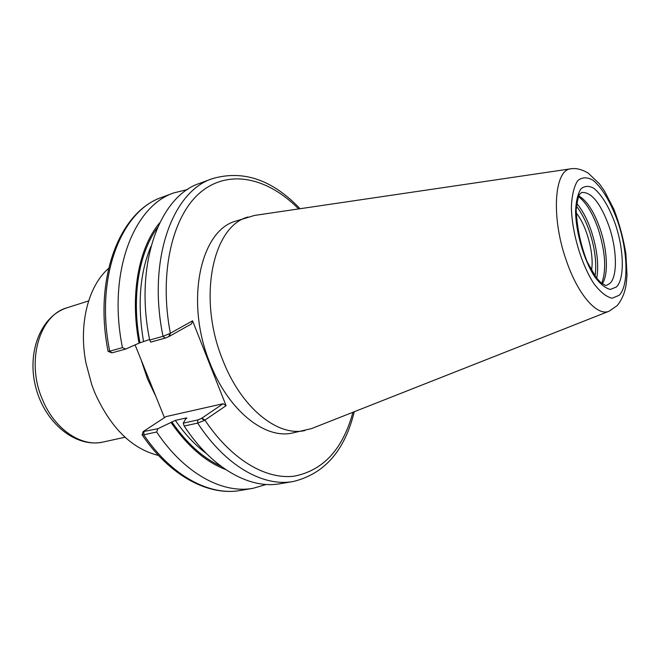 <?xml version="1.0" encoding="UTF-8"?>
<svg xmlns="http://www.w3.org/2000/svg" width="660" height="660" viewBox="0 0 660 660"><rect width="100%" height="100%" fill="white"/><g stroke="black" fill="none" stroke-linecap="round" stroke-linejoin="round"><path stroke-width="0.99" d="M576.122 212.858C586.649 225.274 594.445 254.455 591.509 270.468M149.688 340.057L150.761 342.111L165.181 338.11L168.894 336.592L169.851 333.523L163.02 336.336L149.688 340.057C134.112 264.421 159.53 196.21 199.749 183.323L212.305 178.679C172.334 191.441 147.246 260.048 163.02 336.336L165.181 338.11M168.894 336.592L191.573 323.854L192.58 320.826L169.851 333.523M192.58 320.826L226.075 405.677L204.468 420.428L201.498 418.39L197.843 419.941L183.265 423.134L184.181 426.022L197.67 423.093L204.468 420.428M609.04 311.231L311.413 428.637L292.413 433.018C264.908 439.486 228.253 410.536 209.971 363.14C184.742 302.041 200.252 230.422 235.81 221.116L254.463 215.44L570.991 168.787C576.073 167.953 581.798 169.381 588.176 173.077L599.354 183.719L604.436 190.921L613.907 209.352C619.303 223.344 623.304 238.144 625.894 253.737L627 275.162L626.216 283.932C625.069 292.215 622.083 299.434 617.248 305.572L609.04 311.231C597.226 316.635 577.855 294.657 566.321 260.527C550.877 217.165 554.21 169.521 570.991 168.787M201.498 418.39L223.129 403.714L226.075 405.677M197.843 419.941L197.67 423.093C225.563 466.026 263.307 487.063 293.197 481.519L280.005 483.755C249.909 489.324 212.05 468.534 184.181 426.022M183.265 423.134L185.493 419.199L186.879 418.019L185.971 418.019L175.337 420.379L157.921 428.686L143.146 431.632L166.031 416.6L223.129 403.714M108.149 351.392L111.886 352.885L109.717 351.194L108.091 351.318C93.497 278.578 119.41 211.456 162.005 197.282C121.061 210.515 94.726 277.538 109.717 351.194L122.463 347.647C107.291 273.355 133.345 205.945 174.067 192.827L187.506 189.544M111.886 352.885L125.68 349.058L122.463 347.647M125.68 349.058L139.054 343.134C129.731 294.772 138.732 247.566 159.703 222.799M143.146 431.632L142.098 434.816L143.74 434.8L156.643 431.995L157.921 428.686M266.293 484.465L253.003 488.326C222.519 493.944 184.445 473.657 156.643 431.995M225.604 469.507C205.738 461.959 187.531 446.259 170.981 422.408M164.431 417.64L135.085 344.891M139.054 343.134L149.581 339.504M158.515 455.458C131.843 448.907 110.558 427.878 94.652 392.362L91.715 384.599L85.99 363.165C78.367 324.308 88.234 285.986 108.553 268.438M578.498 196.573C586.138 202.43 592.721 213.254 598.24 229.07C605.434 251.996 606.589 270.105 601.697 283.396M578.787 195.921C586.93 200.64 594.041 211.604 600.113 228.805C607.456 250.099 608.578 274.832 602.266 283.816M304.945 430.526C277.629 436.969 241.065 407.715 222.7 359.914C197.381 298.279 212.586 226.223 247.912 217.024M298.634 208.931C268.224 178.084 229.729 168.638 201.176 191.763C172.738 214.78 158.606 272.027 170.346 333.25L169.356 336.336M352.943 412.252C342.853 449.237 323.202 470.555 294.005 476.198C265.683 479.671 231.181 459.574 204.938 420.123L201.935 418.093M143.963 431.747L143.74 434.8C171.509 476.058 209.665 496.114 240.331 490.471L253.003 488.326M155.941 396.594L147.51 378.972L141.174 359.989M186.376 418.613L185.971 418.019M206.407 453.535C195.179 445.195 184.825 434.14 175.337 420.379M143.5 341.203C137.288 304.441 139.796 272.778 151.024 246.221M221.174 466.364C203.206 458.23 186.755 443.396 171.823 421.855M139.936 342.655C131.315 297.355 138.798 252.92 157.426 227.733M125.029 437.242L103.067 442.035C81.51 447.323 54.599 429.412 42.479 399.613C25.699 361.548 39.419 315.026 67.188 307.725L88.613 300.919M576.403 206.209C581.526 212.644 585.907 221.133 589.537 231.676C594.973 248.333 596.813 263.134 595.072 276.094M576.733 203.462C582.425 210.144 587.268 219.31 591.286 230.959C597.143 249.01 598.958 264.792 596.731 278.305M581.699 192.439C591.434 191.845 600.559 203.156 609.056 226.38C617.009 249.422 617.653 276.21 609.98 283.371L606.523 285.384L605.492 285.384L601.301 283.082L596.211 277.637L587.153 261.797C580.586 244.802 576.922 227.411 576.18 209.616C577.434 200.293 578.597 195.187 579.67 194.304L581.699 192.439M615.227 223.822C623.997 249.307 624.814 278.941 616.423 286.976L610.31 289.443C605.426 288.222 600.27 284.056 594.833 276.936C584.067 260.543 575.899 232.815 575.569 211.382C575.998 201.44 577.756 193.974 580.841 188.974C584.554 185.765 588.934 185.567 593.992 188.38C602.052 195.22 609.13 207.034 615.227 223.822M617.743 221.628C627.908 251.212 628.939 285.656 619.229 295.251L612.117 298.246C606.416 296.909 600.377 292.091 594 283.792C581.344 264.635 571.717 231.974 571.379 206.844C571.915 195.212 574.002 186.508 577.648 180.733C582.013 177.053 587.153 176.896 593.051 180.262C602.085 187.646 611.044 202.793 617.743 221.628M300.044 208.717C272.423 179.71 243.177 169.702 212.305 178.679M293.197 481.519C324.439 473.905 344.8 450.64 354.272 411.724M174.067 192.827L162.005 197.282M142.106 434.841C169.76 475.72 208.312 496.262 240.331 490.471M103.067 442.035C75.553 448.115 45.127 422.986 35.945 388.014C26.466 353.125 40.301 316.165 67.188 307.725"/></g></svg>
